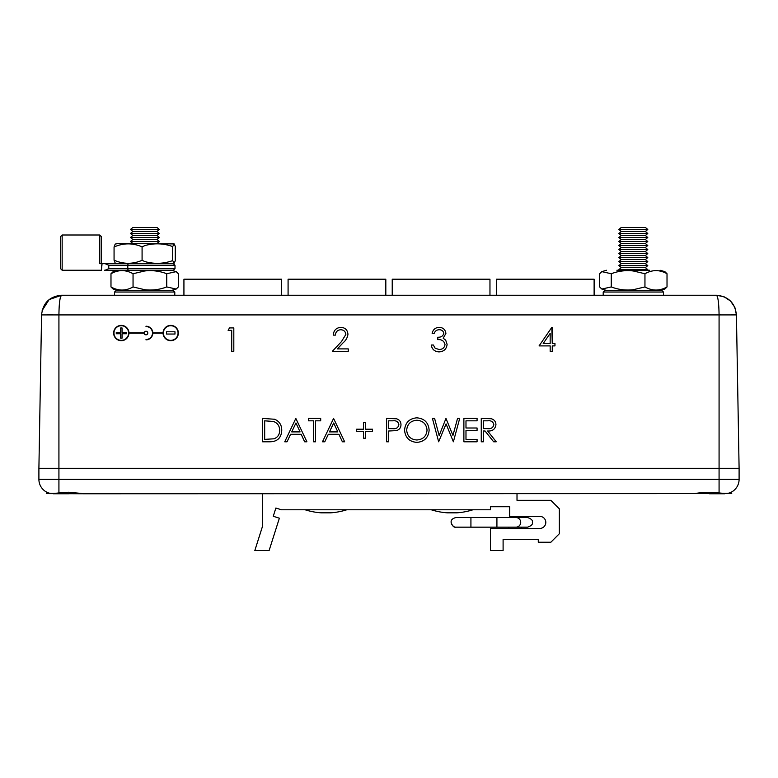 <?xml version="1.0" encoding="UTF-8"?>
<svg xmlns="http://www.w3.org/2000/svg" width="778" height="778" viewBox="0 0 778 778"><rect width="100%" height="100%" fill="white"/><g stroke="black" fill="none" stroke-linecap="round" stroke-linejoin="round"><path stroke-width="1.17" d="M83.256 493.602L68.571 492.231L58.924 492.931C54.003 493.505 50.609 493.534 48.742 493.019A14.422 14.422 0 0 1 38.9 479.345L38.9 468.288L739.1 468.288L739.1 479.345A14.422 14.422 0 0 1 729.287 493.009C727.44 493.534 724.026 493.505 719.076 492.921C710.489 491.91 702.398 492.143 694.793 493.602L85.385 493.767L46.291 493.602L47.448 492.513M128.613 333.033A7.333 7.323 -0 0 0 121.28 325.71A7.333 7.323 -0 0 0 113.958 333.033A7.333 7.323 -0 0 0 121.28 340.365A7.333 7.323 -0 0 0 128.613 333.033A7.333 7.323 -0 0 0 121.28 325.71A7.333 7.323 -0 0 0 113.958 333.033M113.637 333.033L113.637 333.042A7.654 7.644 -0 0 0 121.28 340.686A7.654 7.644 -0 0 0 128.934 333.198L144.222 333.198A1.789 1.789 -0 0 0 146.001 334.822A1.789 1.789 -0 0 0 147.791 333.033A1.789 1.789 -0 0 0 146.001 331.253A1.789 1.789 -0 0 0 144.222 332.877L128.934 332.877A7.654 7.644 -0 0 0 121.28 325.389A7.654 7.644 -0 0 0 113.637 333.033A7.654 7.644 -0 0 0 121.28 340.686A7.654 7.644 -0 0 0 128.934 333.198L144.222 333.198A1.789 1.789 -0 0 0 146.001 334.822A1.789 1.789 -0 0 0 147.791 333.033L147.791 333.042M178.045 333.033A7.333 7.323 -0 0 0 170.722 325.71A7.333 7.323 -0 0 0 163.39 333.033A7.333 7.323 -0 0 0 170.722 340.365A7.333 7.323 -0 0 0 178.045 333.033A7.333 7.323 -0 0 0 170.722 325.71A7.333 7.323 -0 0 0 163.39 333.033M146.001 339.85L146.001 339.86A6.817 6.817 -0 0 0 152.819 333.198L163.069 333.198A7.654 7.644 -0 0 0 170.722 340.686A7.654 7.644 -0 0 0 178.366 333.033A7.654 7.644 -0 0 0 170.722 325.389A7.654 7.644 -0 0 0 163.069 332.877L152.819 332.877A6.817 6.817 -0 0 0 146.001 326.215L146.001 326.536A6.496 6.496 180 0 1 152.498 333.033A6.496 6.496 180 0 1 146.001 339.529L146.001 339.85A6.817 6.817 -0 0 0 152.819 333.198L163.069 333.198A7.654 7.644 -0 0 0 170.722 340.686A7.654 7.644 -0 0 0 178.366 333.033L178.366 333.042M157.01 243.485L159.373 241.511L130.48 241.511L132.882 239.507L130.48 237.494L159.373 237.494L156.971 239.507L132.882 239.507M156.971 235.491L132.882 235.491L130.48 233.488L159.373 233.488L156.971 235.491L159.373 237.494M156.971 231.474L132.882 231.474L130.48 229.471L159.373 229.471L156.971 231.474L159.373 233.488M159.373 229.471L156.971 227.458L132.882 227.458L130.48 229.471M645.37 239.507L647.773 237.494L618.88 237.494L621.282 239.507L645.37 239.507L647.773 241.511L645.37 243.524L621.282 243.524L618.88 245.527L647.773 245.527L645.37 247.53L621.282 247.53L618.88 245.527M647.773 241.511L618.88 241.511L621.282 239.507M645.37 235.491L621.282 235.491L618.88 233.488L647.773 233.488L645.37 235.491L647.773 237.494M645.37 231.474L621.282 231.474L618.88 229.471L647.773 229.471L645.37 231.474L647.773 233.488M647.773 229.471L645.37 227.458L621.282 227.458L618.88 229.471M647.014 270.248L647.773 269.616L618.88 269.616L621.282 267.603L618.88 265.599L647.773 265.599L645.37 267.603L621.282 267.603M645.37 263.596L621.282 263.596L618.88 261.583L647.773 261.583L645.37 263.596L647.773 265.599M645.37 259.58L621.282 259.58L618.88 257.567L647.773 257.567L645.37 259.58L647.773 261.583M645.37 255.563L621.282 255.563L618.88 253.56L647.773 253.56L645.37 255.563L647.773 257.567M645.37 251.547L621.282 251.547L618.88 249.544L647.773 249.544L645.37 251.547L647.773 253.56M62.152 270.248L60.558 268.643L60.558 236.6L62.152 234.995L62.152 270.248L101.412 270.248L102.064 263.674L99.808 263.674L99.808 234.995L101.412 236.6L101.412 263.674M174.175 243.922L118.168 243.485L115.193 244.078L114.065 246.986C123.371 242.892 132.707 242.843 142.082 246.84L144.922 245.566C154.307 242.969 163.565 243.3 172.697 246.568L174.175 243.922L175.283 246.431L175.283 260.727L174.175 263.236L172.697 260.601C163.555 263.859 154.297 264.189 144.922 261.593L142.082 260.319C132.707 264.316 123.371 264.267 114.065 260.183L115.193 263.09M101.412 241.404L101.412 236.6M101.412 266.718L102.064 263.674L173.397 263.674L175.001 265.279L127.806 265.279L127.806 268.643L175.001 268.643L173.397 270.248L104.417 270.248M649.747 270.248L633.321 270.248L649.747 270.248M660.084 290.437L664.84 289.046L667.018 286.936C659.676 291.089 652.314 291.089 644.952 286.936L633.321 289.698C625.765 290.593 618.413 289.669 611.265 286.936L601.812 289.046L599.634 286.936L599.634 273.739L601.812 271.629L611.265 273.739C618.403 271.007 625.755 270.083 633.321 270.977L644.952 273.739C652.304 269.596 659.656 269.596 667.018 273.739L664.84 271.629L660.084 270.248M117.916 270.248L113.16 271.629L110.982 273.739C118.324 269.596 125.686 269.596 133.048 273.739L144.679 270.977C152.235 270.083 159.587 271.007 166.735 273.739L176.188 271.629L178.366 273.739L178.366 286.936L176.188 289.046L166.735 286.936C159.597 289.669 152.245 290.593 144.679 289.698L133.048 286.936C125.696 291.089 118.344 291.089 110.982 286.936L113.16 289.046L117.916 290.437M603.203 292.032L604.807 290.437L661.845 290.437L663.449 292.032L603.203 292.032L603.203 295.241M114.551 292.032L174.797 292.032L173.193 290.437L116.155 290.437L114.551 292.032L114.551 295.241M68.571 493.767L53.322 493.767M724.678 493.767L709.478 493.767M616.905 270.248L633.321 270.248L616.905 270.248M483.362 441.787L481.261 441.787L481.261 418.418L491.229 418.739C494.234 419.585 495.81 421.559 495.946 424.671C495.246 429.203 492.484 431.313 487.66 431.012L496.238 441.787L493.651 441.787L485.064 431.012L483.362 431.012L483.362 441.787L481.261 441.787M429.135 430.098L429.135 430.098C428.474 437.606 424.389 441.7 416.891 442.39C409.393 441.748 405.289 437.693 404.57 430.215L404.57 430.205C405.202 422.707 409.247 418.583 416.707 417.825C424.311 418.428 428.454 422.512 429.135 430.098C428.474 437.606 424.389 441.7 416.891 442.381C409.393 441.748 405.289 437.683 404.57 430.205M388.699 441.787L386.598 441.787L386.598 418.418L396.498 418.778C399.406 419.673 400.894 421.647 400.981 424.691C400.894 427.822 399.338 429.796 396.313 430.623L388.699 431.012L388.699 441.787L386.598 441.787M313.505 420.82L308.409 420.82L308.409 418.418L320.692 418.418L320.692 420.82L315.596 420.82L315.596 441.787L313.505 441.787L313.505 420.82L308.409 420.82M306.911 441.787L304.636 441.787L301.174 434.299L290.583 434.299L287.033 441.787L284.738 441.787L295.825 418.418L306.911 441.787L304.636 441.787L301.174 434.299L290.583 434.299L287.033 441.787L284.738 441.787M550.163 345.909L539.076 345.909L551.835 327.334L552.263 343.506L554.957 343.506L554.957 345.899L552.263 345.909L552.263 351.296L550.163 351.296L550.163 345.899L539.076 345.909M443.82 333.402C443.304 330.951 441.739 329.736 439.113 329.736C436.711 329.843 435.087 331.039 434.231 333.324L432.13 333.324C433.006 329.6 435.32 327.606 439.084 327.334C443.061 327.538 445.327 329.561 445.911 333.402L443.188 338.216M445.911 333.402L443.188 338.206L445.716 340.2L447.107 344.362C446.543 349.108 443.849 351.617 439.025 351.899C434.649 351.656 432.053 349.361 431.236 345.014L433.327 345.004L435.165 348.233L439.064 349.497C442.478 349.458 444.462 347.815 445.016 344.557C444.15 341.017 441.758 339.364 437.82 339.616L437.82 337.214C440.961 337.409 442.964 336.135 443.82 333.392C443.304 330.951 441.739 329.726 439.113 329.726L439.113 329.736C436.711 329.833 435.087 331.029 434.231 333.324L432.13 333.324M231.718 330.329L228.119 330.329L229.491 327.927L233.818 327.927L233.818 351.296L231.718 351.296L231.718 330.329L228.119 330.329M345.86 334.472C345.49 331.516 343.798 329.93 340.783 329.736C337.496 329.998 335.697 331.798 335.367 335.124L333.276 335.124C333.655 330.378 336.203 327.781 340.89 327.334C345.208 327.655 347.562 329.969 347.951 334.277C347.484 337.623 345.909 340.414 343.224 342.66L337.38 348.894L348.252 348.894L348.252 351.296L332.371 351.296L341.435 341.63L345.86 334.462C345.49 331.506 343.798 329.93 340.783 329.726L340.783 329.736C337.496 329.998 335.697 331.788 335.367 335.124L333.276 335.124M281.743 430.399L281.743 430.409C281.305 437.926 277.328 441.719 269.81 441.787L262.575 441.787L262.575 418.418L274.702 419.264C279.448 421.394 281.792 425.109 281.743 430.399C281.305 437.917 277.328 441.719 269.81 441.787L262.575 441.787M344.654 441.787L342.378 441.787L338.926 434.299L328.326 434.299L324.776 441.787L322.491 441.787L333.577 418.418L344.654 441.787L342.378 441.787L338.926 434.299L328.326 434.299L324.776 441.787L322.491 441.787M363.53 429.203L363.53 422.318L365.631 422.318L365.631 429.203L372.516 429.203L372.516 431.304L365.631 431.304L365.631 438.189L363.53 438.199L363.53 431.304L356.635 431.304L356.635 429.203L363.53 429.203L363.53 422.318M459.691 418.418L453.389 441.787L446.066 423.913L438.646 441.787L432.432 418.428L434.601 418.418L439.171 435.554L445.969 418.418L452.952 435.437L457.552 418.418L459.691 418.418L453.389 441.787L446.066 423.922L438.646 441.787L432.432 418.418M477.07 441.787L463.882 441.787L463.882 418.418L477.07 418.418L477.07 420.82L465.983 420.82L465.983 428.007L477.07 428.007L477.07 430.409L465.983 430.409L465.983 439.385L477.07 439.385L477.07 441.787L463.882 441.787M144.679 263.674L118.168 263.674L115.193 263.081M60.587 296.749L61.598 295.241L716.402 295.241C717.997 296.379 718.891 302.934 719.076 314.915L720.7 314.896M731.592 314.798L736.426 314.915L739.1 468.288M47.215 314.798L52.7 314.827M42.158 310.49L49.131 299.598L61.598 295.241C59.974 296.476 59.079 303.041 58.924 314.915L41.574 314.915L38.9 468.288M734.928 307.67L736.426 314.915L719.076 314.915L719.076 479.345L739.1 479.345M59.167 307.009L59.361 304.305M59.75 300.843L60.1 298.674M61.598 295.241C49.598 296.379 42.926 302.934 41.574 314.915M734.792 307.339L730.581 301.125M730.416 300.96L724.036 296.749M723.968 296.729L716.402 295.241C728.403 296.379 735.074 302.934 736.426 314.915M496.374 295.241L496.374 279.214L594.12 279.214L594.12 295.241M392.229 295.241L392.229 279.214L489.965 279.214L489.965 295.241M288.084 295.241L288.084 279.214L385.82 279.214L385.82 295.241M183.929 295.241L183.929 279.214L281.675 279.214L281.675 295.241M694.793 493.602L731.758 493.602L730.736 492.435L729.287 493.009M48.742 493.019L47.302 492.445M166.735 273.739L166.735 286.936M133.048 273.739L133.048 286.936M110.982 273.739L110.982 286.936M667.018 273.739L667.018 286.936M644.952 273.739L644.952 286.936M611.265 273.739L611.265 286.936M105.516 263.859L108.774 265.279L108.774 268.643L105.516 270.063M128.701 270.248A1.605 0.895 90 0 1 127.806 268.643L108.774 268.643L108.774 265.279L107.121 264.481M172.697 246.568L172.697 260.601M142.082 246.84L142.082 260.319M114.065 246.986L114.065 260.183M233.818 351.296L231.718 351.296M348.252 351.296L332.371 351.296M347.951 334.277L347.951 334.287C347.484 337.613 345.909 340.404 343.224 342.66L337.38 348.894M445.016 344.557C444.15 341.007 441.758 339.364 437.82 339.616M447.107 344.353C446.543 349.098 443.849 351.617 439.025 351.889L439.025 351.899C434.649 351.656 432.053 349.351 431.236 345.004M552.263 351.296L550.163 351.296M554.957 345.899L552.263 345.899M552.263 327.334L552.263 343.506M543.2 343.506L550.163 343.506L550.163 333.363L543.2 343.506L550.163 333.363L550.163 343.506M264.676 439.385L274.031 438.792C277.785 437.294 279.652 434.494 279.652 430.39C279.633 425.974 277.581 422.999 273.496 421.472L264.676 420.82L264.676 439.385L264.676 420.82L273.496 421.481C277.581 423.008 279.633 425.984 279.652 430.399M300.065 431.897L295.951 422.979L291.721 431.897L300.075 431.897L295.951 422.979L291.721 431.897M315.596 441.787L313.505 441.787M320.692 420.82L315.596 420.82M337.817 431.897L333.704 422.979L329.464 431.897L337.817 431.897L333.704 422.979L329.473 431.897M363.53 431.304L356.635 431.304M365.631 438.189L363.53 438.189M372.516 431.304L365.631 431.304M365.631 422.318L365.631 429.203M400.981 424.691L400.981 424.691C400.894 427.812 399.338 429.796 396.313 430.623L388.699 431.002M398.881 424.7C398.219 421.715 396.255 420.421 392.968 420.82L388.699 420.82L388.699 428.61L392.783 428.659C396.158 429.077 398.19 427.754 398.881 424.7C398.219 421.705 396.255 420.412 392.968 420.82L388.699 420.82L388.699 428.61M427.044 430.098C426.393 424.01 422.989 420.713 416.804 420.227C410.648 420.762 407.273 424.098 406.67 430.195C407.312 436.254 410.687 439.512 416.804 439.988C423.018 439.541 426.432 436.234 427.044 430.088C426.393 424 422.989 420.713 416.804 420.217L416.804 420.227C410.648 420.772 407.273 424.098 406.67 430.205M477.07 430.399L465.983 430.399L465.983 439.385M477.07 420.82L465.983 420.82L465.983 428.007M496.238 441.787L493.651 441.787L485.064 431.002L483.362 431.002M495.946 424.671L495.946 424.681C495.246 429.193 492.484 431.304 487.66 431.002M493.845 424.671C493.116 421.666 491.074 420.383 487.738 420.82L483.362 420.82L483.362 428.61L487.641 428.639C491.054 429.057 493.116 427.735 493.845 424.662C493.116 421.666 491.074 420.383 487.738 420.82L483.362 420.82L483.362 428.61M146.001 326.536L146.001 326.536A6.496 6.496 180 0 1 152.498 333.033M174.982 334.044L166.492 334.044L166.492 331.778L174.982 331.778L174.982 334.044L166.492 334.044M120.687 332.391L120.687 327.966L122.039 327.966L122.039 332.391L126.464 332.391L126.464 333.743L122.039 333.743L122.039 338.167L120.687 338.177L120.687 333.743L116.262 333.743L116.262 332.391L120.687 332.391L120.687 327.966M120.687 333.743L116.262 333.743M122.039 338.167L120.687 338.167M126.464 333.743L122.039 333.743M122.039 327.966L122.039 332.391M521.493 527.163L521.493 528.457M508.88 527.163L508.88 528.457M262.672 493.767L262.672 525.811L254.824 550.542L269.11 550.542L279.37 518.206L273.263 516.271L275.879 508.024L281.432 509.785L490.451 509.785L490.451 506.741L509.678 506.741L509.678 516.359L539.757 516.359A6.049 6.049 0 0 1 545.806 522.408A6.049 6.049 0 0 1 539.757 528.457L490.451 528.457L490.451 550.542L503.103 550.542L503.103 539.349L538.279 539.349L538.279 542.237L550.853 542.237L559.343 533.737L559.343 508.822L550.853 500.332L517.01 500.332L517.01 493.767M470.923 517.545L496.918 517.545L496.918 527.163L470.923 527.163L470.923 517.545L455.937 517.545M520.715 522.349A4.804 4.804 0 0 0 515.911 517.545L527.542 517.545C531.364 518.829 532.969 520.433 532.346 522.349C532.969 524.275 531.364 525.879 527.542 527.163L515.911 527.163A4.804 4.804 0 0 0 520.715 522.349M305.112 509.785A69.3 69.3 0 0 0 321.139 512.828L330.747 512.828A69.3 69.3 0 0 0 346.774 509.785M431.275 509.785A69.3 69.3 0 0 0 447.301 512.828L456.91 512.828A69.3 69.3 0 0 0 472.936 509.785M719.076 314.915L58.924 314.915L58.924 479.345L719.076 479.345L719.076 492.921M58.924 492.931L58.924 479.345L38.9 479.345M128.701 263.674A1.605 0.895 -90 0 0 127.806 265.279L108.774 265.279M456.822 517.545L455.927 517.545C452.495 518.42 450.89 520.025 451.123 522.349C452.339 526.035 453.944 527.63 455.927 527.163L495.469 527.163M156.971 239.507L159.373 241.511M645.37 267.603L647.773 269.616M645.37 247.53L647.773 249.544M645.37 243.524L647.773 245.527M171.685 263.674L174.175 263.236M62.152 234.995L99.808 234.995M175.001 265.279L175.001 268.643M171.432 270.248L176.188 271.629M171.432 290.437L176.188 289.046M663.449 292.032L663.449 295.241M174.797 292.032L174.797 295.241M601.812 289.046L606.568 290.437M606.568 270.248L601.812 271.629M621.282 247.53L618.88 249.544M621.282 251.547L618.88 253.56M621.282 255.563L618.88 257.567M621.282 259.58L618.88 261.583M621.282 263.596L618.88 265.599M619.638 270.248L618.88 269.616M621.282 231.474L618.88 233.488M621.282 235.491L618.88 237.494M621.282 243.524L618.88 241.511M132.882 231.474L130.48 233.488M132.882 235.491L130.48 237.494M132.844 243.485L130.48 241.511M496.918 517.545L515.911 517.545M456.822 527.163L455.529 527.144M496.918 527.163L515.911 527.163M451.123 522.349L451.512 524.246L453.593 526.55M453.603 526.56L454.508 526.939"/></g></svg>
